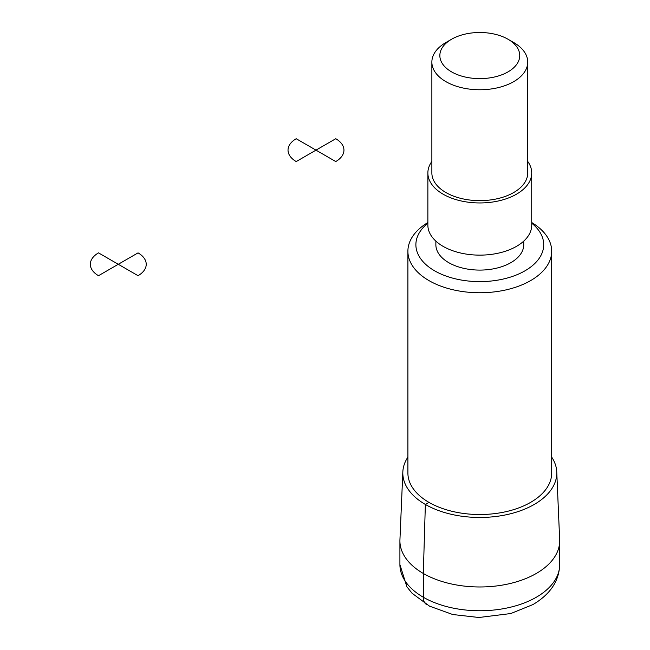 <?xml version="1.0" encoding="UTF-8"?>
<svg xmlns="http://www.w3.org/2000/svg" width="650" height="650" viewBox="0 0 650 650"><rect width="100%" height="100%" fill="white"/><g stroke="black" fill="none" stroke-linecap="round" stroke-linejoin="round"><path stroke-width="0.97" d="M551.696 457.129A76.984 44.444 180 0 1 556.758 471.916A76.984 44.444 180 0 1 534.235 504.449A76.984 44.444 180 0 1 449.459 513.866A76.984 44.444 180 0 1 402.838 471.916A76.984 44.444 180 0 1 407.899 457.129M556.758 471.916L559.658 539.711A79.885 46.126 180 0 1 559.683 540.849A79.885 46.126 180 0 1 536.291 573.462A79.885 46.126 180 0 1 449.231 583.464A79.885 46.126 180 0 1 399.912 540.849A79.885 46.126 180 0 1 399.937 539.711L402.838 471.916M451.555 71.866A39.942 23.059 0 0 0 508.04 71.866A39.942 23.059 0 0 0 508.04 39.252A39.942 23.059 0 0 0 451.555 39.252A39.942 23.059 0 0 0 451.555 71.866M451.555 39.252L445.908 42.518A47.929 27.674 0 0 0 431.868 62.083A47.929 27.674 0 0 0 445.908 81.648A47.929 27.674 0 0 0 498.144 87.653A47.929 27.674 0 0 0 527.735 62.083A47.929 27.674 0 0 0 513.695 42.518L508.04 39.252M431.868 62.083L431.868 172.973A47.929 27.674 0 0 0 445.908 192.538A47.929 27.674 0 0 0 498.144 198.534A47.929 27.674 0 0 0 527.735 172.973L527.735 62.083M431.868 161.444A51.927 29.981 0 0 0 427.871 172.973A51.927 29.981 0 0 0 443.081 194.171A51.927 29.981 0 0 0 499.671 200.671A51.927 29.981 0 0 0 531.724 172.973A51.927 29.981 0 0 0 527.735 161.444M427.871 172.973L427.871 225.152A51.927 29.981 0 0 0 443.081 246.35A51.927 29.981 0 0 0 499.671 252.85A51.927 29.981 0 0 0 531.724 225.152L531.724 172.973M435.866 241.126L435.866 244.717A43.94 25.366 0 0 0 448.727 262.657A43.94 25.366 0 0 0 496.616 268.158A43.94 25.366 0 0 0 523.738 244.717L523.738 241.126M427.871 223.21A63.911 36.896 0 0 0 434.606 270.814A63.911 36.896 0 0 0 521.162 272.846A63.911 36.896 0 0 0 531.724 223.21M427.871 222.536A71.898 41.511 0 0 0 407.899 251.241A71.898 41.511 0 0 0 428.959 280.597A71.898 41.511 0 0 0 507.317 289.591A71.898 41.511 0 0 0 551.696 251.241A71.898 41.511 0 0 0 531.724 222.536M407.899 251.241L407.899 473.013A71.898 41.511 0 0 0 428.959 502.369A71.898 41.511 0 0 0 507.317 511.363A71.898 41.511 0 0 0 551.696 473.013L551.696 251.241M426.628 604.557A15.974 9.222 -60 0 1 423.312 597.244L423.312 573.462L425.36 504.449L428.959 502.369M335.757 138.726L315.981 150.142L335.757 161.558A27.958 16.144 0 0 0 335.757 138.726M315.981 150.142L296.213 138.726A27.958 16.144 0 0 0 296.213 161.558L315.981 150.142M138.044 252.874L118.276 264.282L138.044 275.697A27.958 16.144 0 0 0 138.044 252.874M118.276 264.282L98.507 252.874A27.958 16.144 0 0 0 98.507 275.697L118.276 264.282M536.291 597.244A79.885 46.126 180 0 1 449.231 607.238A79.885 46.126 180 0 1 399.912 564.631L406.884 586.788L412.059 593.247L429.536 606.158L452.741 614.518L478.887 617.5L510.786 613.543L532.976 604.557C550.266 594.295 559.171 580.986 559.683 564.631A79.885 46.126 180 0 1 536.291 597.244M399.912 540.849L399.912 564.631M559.683 540.849L559.683 564.631"/></g></svg>
